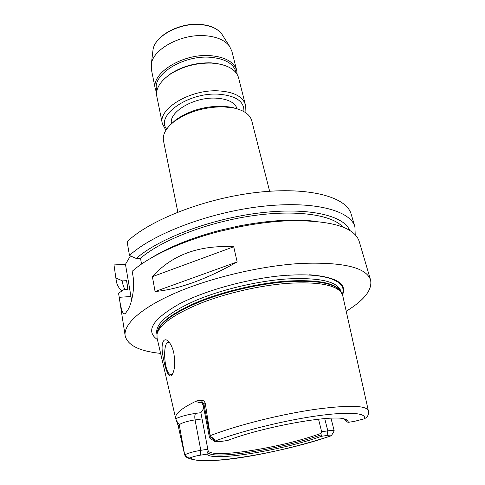 <?xml version="1.0" encoding="UTF-8"?>
<svg xmlns="http://www.w3.org/2000/svg" width="485" height="485" viewBox="0 0 485 485"><rect width="100%" height="100%" fill="white"/><g stroke="black" fill="none" stroke-linecap="round" stroke-linejoin="round"><path stroke-width="0.73" d="M171.532 123.717C168.307 112.187 193.691 96.982 215.643 98.134C227.786 98.837 234.946 102.402 237.123 108.816M165.864 130.307L162.317 123.536L156.819 96.382C155.564 88.797 160.014 81.413 170.18 74.235C182.481 66.451 196.304 62.735 211.642 63.105L216.959 63.608C229.229 65.693 236.431 70.422 238.578 77.806L245.355 104.669L245.083 112.314M164.73 78.491L170.738 73.678C182.7 66.105 196.134 62.498 211.048 62.856L216.213 63.347L223.712 65.093M156.855 90.98L156.613 89.773C152.102 74.781 182.784 55.199 209.708 57.236C224.561 58.467 233.291 63.305 235.91 71.762L236.213 72.956M156.619 92.611L155.333 89.034C150.708 73.623 182.208 53.489 209.853 55.605C225.088 56.878 234.049 61.856 236.741 70.537L237.129 74.32M155.333 89.034L151.393 69.531L151.344 64.05C153.042 49.07 181.305 33.714 205.106 35.708C216.807 36.648 224.949 40.17 229.544 46.281L231.872 51.246L236.741 70.537M177.825 212.103L163.493 140.808C162.372 134.448 166.009 127.967 174.406 121.359C188.107 111.756 204.367 106.906 223.191 106.815L233.509 107.931C243.937 110.259 250.017 114.533 251.757 120.753L269.636 191.242M170.314 124.857L175.728 119.934C188.707 110.829 204.106 106.239 221.918 106.16L231.703 107.221L238.711 109.319M121.832 291.036C118.789 288.114 116.946 284.81 116.321 281.118L113.993 264.937L125.457 264.313L130.447 255.916M141.535 264.064L140.511 258.269L136.273 258.487L129.483 255.492L127.131 241.718C149.507 219.99 205.428 198.11 257.493 192.351C309.636 186.495 346.714 197.122 351.182 214.206L354.923 226.907L355.22 234.795M173.745 352.668C175.497 363.356 174.794 370.922 171.648 375.378L171.563 375.457C168.143 378.597 164.73 366.69 162.833 355.172C160.511 343.253 163.821 335.305 169.38 342.537C171.272 345.053 172.727 348.43 173.745 352.668M169.611 342.846L169.023 342.58C162.22 339.949 163.863 373.329 170.605 374.614L172.684 373.826M207.822 449.237L208.168 450.783L206.804 454.178L200.311 455.191C196.279 455.858 192.957 456.712 190.35 457.755L188.804 458.101C187.386 457.961 186.149 457.143 185.094 455.639L184.694 454.942C187.798 453.166 193.169 451.62 200.808 450.316L207.822 449.237L200.881 412.686L195.704 413.384C187.598 414.572 180.953 416.342 175.764 418.688L178.116 425.563L180.941 423.641C184.627 422.005 189.338 420.756 195.061 419.901L201.99 418.949M345.362 419.21L345.162 420.525L348.018 422.356L353.983 421.465L364.241 418.834L366.054 417.779C367.448 416.53 368.188 415.336 368.26 414.202L368.376 410.831C366.763 405.484 349.643 404.908 317.026 409.091C282.476 413.832 236.613 425.296 210.248 435.657L210.338 436.9C212.957 437.694 214.437 438.846 214.776 440.362L214.606 441.241L215.122 441.714L220.857 441.477L227.701 440.447C262.355 426.933 331.546 414.451 344.411 418.943C347.351 419.683 348.557 420.816 348.018 422.356M344.689 419.47L345.162 420.525M187.998 457.992C208.605 466.988 283.143 451.699 330.922 435.888L331.431 435.694C331.873 435.033 330.43 434.948 327.102 435.427L321.397 436.318L320.961 433.39L321.658 431.777L318.518 419.198M320.961 433.39C282.173 447.625 211.642 459.083 208.168 450.783M203.785 408.315L200.881 412.686M320.937 434.893C281.809 449.013 212.145 460.38 207.762 452.438M321.397 436.318C281.633 450.474 211.975 461.896 206.804 454.178M214.606 441.368L209.544 437.943L210.338 436.9M214.776 440.362L210.308 436.918L203.961 404.351L205.27 403.277L210.248 435.657M321.658 431.777L327.818 430.838C331.764 430.262 333.898 430.268 334.213 430.868L331.546 435.433M184.67 454.954L178.116 425.563M345.938 419.41L346.332 421.477M205.27 403.277C204.373 401.059 202.966 400.034 201.057 400.21L196.625 400.925C196.667 402.047 198.444 402.653 201.954 402.75M175.764 418.688L175.703 418.482C174.564 414.026 181.535 408.17 196.625 400.925M175.649 418.252L157.055 338.039L157.007 334.177C159.498 324.58 174.048 314.262 200.669 303.228C226.622 292.976 260.93 285.198 288.714 283.27C317.451 281.712 334.935 284.731 341.155 292.34L342.78 295.838L368.333 410.649M237.159 261.924C206.167 279.433 178.813 289.309 155.079 291.54L152.393 276.668C171.981 254.861 199.092 244.895 233.715 246.768L237.159 261.924L155.079 291.54M152.393 276.668L233.715 246.768M116.321 281.118L113.993 264.937M125.13 289.521C123.384 286.908 122.523 284.034 122.553 280.912L116.121 278.111M127.822 289.345L126.585 280.657L122.553 280.912M150.392 258.45C168.453 247.174 191.714 237.771 220.184 230.248L219.826 231.309C181.845 241.015 148.58 256.626 132.181 271.297L132.92 275.601C135.303 288.745 131.138 305.714 127.47 310.461L126.203 312.328C125.336 313.716 124.524 314.213 123.766 313.825C122.099 312.261 120.583 306.762 119.231 297.323L118.564 293.207L123.984 289.6L128.034 289.327L126.585 280.657M219.826 231.309L240.057 226.713C257.577 223.288 274.183 221.287 289.872 220.717C331.437 220.287 354.553 227.204 359.215 241.463L370.595 280.081C372.444 289.763 364.314 300.148 346.211 311.231M160.614 353.395C139.498 351.225 127.682 345.375 125.16 335.844C123.184 324.344 141.341 307.581 176.685 292.449C211.981 277.353 261.761 265.719 301.003 263.434C343.222 261.882 366.417 267.435 370.595 280.081M125.16 335.844L118.564 293.207M131.599 300.257L125.457 264.313M309.624 274.783C336.293 276.959 347.266 283.676 342.543 294.928M157.734 339.797C145.033 331.273 152.29 319.294 179.492 303.859C206.865 289.563 252.891 277.378 288.975 275.098M220.184 230.248L239.275 225.907C268.199 220.396 293.243 218.826 314.401 221.19M140.511 258.269C160.99 240.451 206.671 222.506 251.315 215.916C295.995 209.29 332.213 214.734 342.853 227.077M136.273 258.487C158.243 238.79 210.49 218.893 259.323 212.97C308.224 206.968 343.986 215.449 349.667 230.417M129.483 255.492C152.126 234.231 208.562 212.515 260.985 206.489C313.48 200.366 350.631 210.381 354.923 226.907M166.64 129.131C155.406 115.703 187.816 92.429 217.953 94.145C235.807 95.539 244.44 101.353 243.87 111.586M162.317 123.536C157.813 108.949 190.168 89.252 218.268 90.853C233.74 91.835 242.773 96.442 245.355 104.669M152.823 51.452L153.017 49.828C154.576 36.29 179.323 22.704 200.244 24.577C210.538 25.456 217.759 28.657 221.894 34.18L222.767 35.563M200.311 455.191L200.808 450.316L195.061 419.901C194.558 416.67 194.776 414.499 195.704 413.384M188.804 458.101L184.694 454.942L179.22 424.66L176.564 420.822M209.544 437.943L203.245 405.533L203.961 404.351L201.057 400.21M214.606 441.241C239.796 431.523 282.81 420.774 315.874 416.039C349.03 411.28 367.363 412.935 364.241 418.834M327.102 435.427L327.818 430.838L324.732 418.603M331.431 435.694C282.834 452.948 197.88 467.073 190.35 457.755M130.859 296.499L119.231 297.323M156.982 334.304L157.182 332.37C159.662 322.767 174.127 312.473 200.572 301.482C226.356 291.267 260.433 283.549 288.048 281.652C316.608 280.13 334.001 283.173 340.221 290.788L341.234 292.443M156.964 334.038L157.182 332.37L156.994 334.244C156.807 324.75 170.065 314.116 196.758 302.343C222.876 291.43 258.881 282.998 287.841 281.033C319.348 279.481 337.136 283.276 341.216 292.406M156.964 334.389L156.728 333.049C155.643 323.537 168.453 312.758 195.158 300.712C221.33 289.545 257.929 280.882 287.314 278.923C319.748 277.414 337.621 281.506 340.925 291.2L341.288 292.516M287.781 275.304C326.823 272.643 347.69 281.633 342.277 294.219M170.738 73.678L170.18 74.235M216.213 63.347L216.959 63.608M229.544 46.281L221.894 34.18C217.619 28.5 210.344 25.226 200.056 24.359C179.244 22.528 154.703 35.902 153.017 49.828L151.344 64.05M175.728 119.934L174.406 121.359M231.703 107.221L233.509 107.931M172.448 374.074L171.563 375.457M171.908 374.468L170.605 374.614M334.213 430.868L330.982 418.222M203.245 405.533L201.996 402.847M124.972 313.728L123.766 313.825M239.275 225.907L240.057 226.713"/></g></svg>
